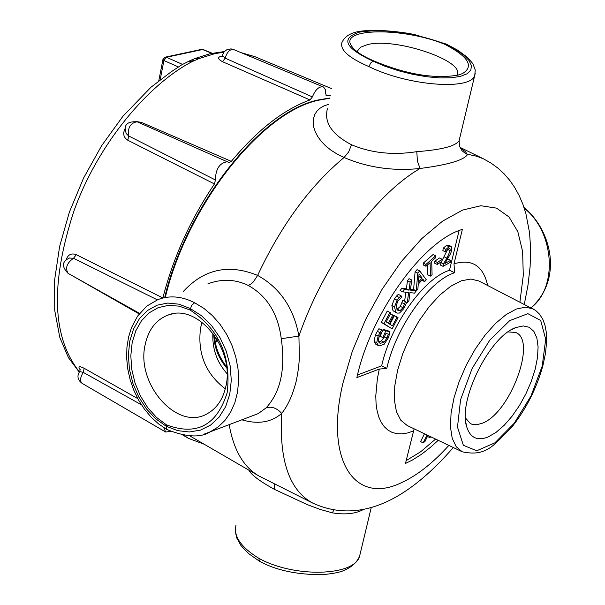 <?xml version="1.0" encoding="UTF-8"?>
<svg xmlns="http://www.w3.org/2000/svg" width="605" height="605" viewBox="0 0 605 605"><rect width="100%" height="100%" fill="white"/><g stroke="black" fill="none" stroke-linecap="round" stroke-linejoin="round"><path stroke-width="0.91" d="M79.406 371.886C52.09 337.446 50.215 283.972 73.78 211.463C97.586 144.27 148.217 84.292 192.193 61.597L199.151 58.541L214.987 53.618L223.805 52.196M204.104 444.191L188.639 438.443L183.807 435.267M137.781 398.619L84.148 368.271C79.043 365.775 77.735 366.297 80.215 369.829M71.564 275.313L139.18 313.927M125.341 128.056C122.558 133.35 123.39 137.418 127.844 140.269L214.45 183.958C190.363 219.691 173.166 257.692 162.866 297.955L76.328 254.69C71.193 252.792 67.707 254.713 65.885 260.452M137.101 121.779L228.909 162.495L231.322 161.369L141.464 122.391L136.601 121.575M231.322 161.369C257.488 129.939 283.707 109.46 309.972 99.946L312.392 96.921L225.158 58.148L222.398 55.282M222.164 56C217.263 57.021 217.399 58.927 222.549 61.71L309.972 99.946M222.39 55.312L224.145 51.765L227.094 49.557L230.981 48.884L233.553 49.504L323.607 87.075L325.452 89.805L325.702 93.646L326.45 95.681L326.987 95.741L326.034 95.348M326.987 95.741L330.33 95.371M241.887 52.975L254.856 56.658M323.221 86.886C319.039 86.228 315.424 89.578 312.392 96.921M227.699 161.701C219.698 162.707 215.607 168.803 215.418 179.987L128.593 135.913L126.264 133.622M214.45 183.958L215.418 179.987M163.721 427.606L165.694 432.03L170.671 431.335M69.53 258.017L73.507 258.29L157.315 299.838M165.694 432.03L82.121 383.373C77.606 379.97 76.782 376.03 79.641 371.546L83.278 372.393L141.419 404.783M191.52 60.008L195.158 58.496L199.151 58.541M192.193 61.597L188.057 61.619L181.508 64.977L171.139 71.844L151.008 87.203L122.974 116.213L101.625 145.714L83.581 178.052L69.363 212.158L59.6 246.537L54.654 279.729L54.73 310.41L59.789 337.393L68.433 357.646L79.255 372.128M165.354 57.127L201.336 49.428L203.197 49.565L201.51 49.391M160.196 79.656L163.917 60.538L166.42 57.271L165.173 57.165L162.927 59.494L163.917 60.538L178.248 66.875M217.369 339.768L215.13 341.636M215.304 342.642L217.868 340.638M329.748 98.018L318.041 99.991C260.831 111.774 186.287 205.919 164.719 297.441M229.174 424.642C233.606 449.878 243.475 466.969 258.781 475.901L312.793 503.11C351.808 520.95 398.589 510.491 453.296 447.526M328.341 104.423L323.743 106.026L319.901 108.303L316.899 111.176L314.751 114.595L313.496 118.474L313.163 122.702L313.768 127.224L315.334 131.935L317.837 136.692L321.285 141.381L325.694 145.934L331.003 150.199L337.136 154.071L344.086 157.504C310.017 185.856 281.196 225.158 257.632 275.411C228.728 263.606 203.923 269.006 183.217 291.602M446.354 44.12L444.622 44.248C468.482 56.613 474.403 66.406 462.379 73.644L457.887 75.156C434.065 79.081 406.084 74.347 373.928 60.954L373.035 61.165C344.767 47.969 340.275 38.281 359.567 32.103C384.606 28.503 413.23 32.481 445.454 44.052L455.648 49.428L463.634 54.987L469.004 60.47L471.446 65.597L470.826 70.104L467.113 73.765L460.473 76.381L451.209 77.795L439.767 77.932L426.752 76.759L412.829 74.347L398.74 70.808L385.234 66.338L373.035 61.165L370.623 63.064L368.997 66.633C407.536 85.819 470.985 90.758 474.751 75.375L475.227 73.432M357.752 50.623L357.495 51.992L358.289 49.519L360.89 47.092L367.311 44.672C394.883 37.124 465.668 60.916 457.115 75.088L456.979 75.375M373.928 60.954C362.168 55.91 354.689 50.888 351.49 45.882C338.694 27.815 402.938 27.149 444.622 44.248M204.172 434.103L210.169 431.849L218.065 427.032L224.931 420.452L230.573 412.285L234.823 402.764L237.531 392.161L238.62 380.795L238.045 368.99L235.814 357.094L232.01 345.478L226.724 334.474L220.129 324.424L212.423 315.621L203.832 308.323L194.621 302.742L191.664 305.366L190.03 309.979C219.176 329.173 231.541 356.784 227.14 392.804C216.824 425.474 196.58 436.144 166.413 424.831L166.133 426.207L155.689 418.758L146.395 408.814L138.689 396.865L132.949 383.487L129.447 369.337L128.351 355.097L129.72 341.447L133.501 329.06L139.521 318.555L147.514 310.456L157.081 305.2L167.767 303.06L179.042 304.194L190.325 308.558L201.548 315.742L211.621 325.611L220.016 337.666L226.293 351.271L230.119 365.723L231.299 380.273L229.779 394.15L225.657 406.643L219.154 417.125L210.623 425.065L200.52 430.094L189.357 431.978L177.696 430.654L166.133 426.207L166.95 429.55M225.287 388.841C205.473 373.603 197.253 353.222 200.618 327.698L202.093 322.231M225.763 386.807C222.806 399.64 216.552 408.655 206.986 413.85C177.31 431.297 135.611 383.91 145.208 344.472C148.528 329.438 156.166 319.621 168.129 315.046C197.601 302.742 235.353 349.304 225.763 386.807M166.413 424.831L156.491 417.382L147.696 407.626L140.443 396.018L135.059 383.116L131.792 369.519L130.809 355.861L132.147 342.778L135.754 330.882L141.487 320.748L149.087 312.868L158.192 307.65L168.387 305.359L179.178 306.145L190.03 309.979M488.394 436.848C477.489 441.242 470.274 437.937 466.742 426.941C457.592 400.881 489.77 335.994 516.05 327.502L523.348 325.944L529.33 327.305L533.905 331.427L536.869 338.059L538.087 346.846L537.527 357.343L535.228 369.035L531.311 381.354L525.972 393.704L519.461 405.516L512.08 416.21L504.192 425.277L496.168 432.28L488.394 436.848M465.442 417.957L470.403 423.568L471.824 424.203L476.687 424.748L482.268 423.25C510.219 413.245 537.369 339.829 515.581 332.455L508.117 331.911M213.815 334.346C214.011 346.695 218.292 357.895 226.648 367.953M360.262 553.409L359.635 556.063C354.674 576.331 294.204 578.032 258.827 558.309L259.416 561.19M258.827 558.309C240.866 547.154 233.265 536.083 236.026 525.087L236.026 525.087M524.285 208.271C554.513 231.836 558.067 287.549 531.008 307.794M446.286 44.089L415.703 34.901C403.618 31.732 373.383 29.153 364.951 30.764C352.639 31.536 344.956 35.498 341.893 42.652C339.904 49.965 348.941 57.959 368.997 66.633M194.621 302.742C181.863 296.223 169.657 295.164 157.996 299.566L157.671 299.694M418.773 277.544L419.446 276.81L418.894 276.046M357.495 374.994L381.649 365.828C390.853 324.416 423.961 278.126 449.47 270.291L459.104 230.581M454.612 272.749C429.142 280.629 396.025 326.98 386.784 368.422L379.297 369.065L356.867 377.596C370.948 313.012 423.122 240.578 462.364 229.408L453.992 263.833L454.612 272.749L449.47 270.291M386.784 368.422L381.649 365.828M438.194 440.311L431.115 446.785L421.67 454.189L412.33 460.087L405.471 463.46L414.13 428.824M406.152 460.647L420.777 451.685L435.592 439.071M248.821 470.123C251.075 474.698 259.568 481.088 274.284 489.301L306.985 504.494L319.871 509.342L332.372 512.851C345.44 514.991 355.967 513.774 363.968 509.198M332.372 512.851L333.854 509.962M274.436 483.841L274.284 489.301M207.931 283.805C221.982 278.633 235.428 279.185 248.277 285.469C267.017 295.936 278.013 313.685 281.264 338.709C285.62 369.163 280.538 392.244 266.026 407.944L258.191 413.616L253.737 415.31M241.864 419.825C257.957 424.574 271.244 422.441 281.711 413.404C288.184 405.221 293.123 394.036 296.541 379.849L298.598 367.719L299.362 358.281L298.923 336.077C293.75 308.043 279.986 287.821 257.632 275.411L253.366 281.907L251.188 283.896L248.277 285.469M266.026 407.944C271.501 406.114 276.727 407.936 281.711 413.404C279.056 460.594 289.417 490.496 312.793 503.11M281.264 338.709L298.923 336.077C323.645 264.559 374.533 194.931 420.029 168.485C447.866 164.878 463.695 160.249 467.514 154.593L465.411 151.621L460.624 148.233M446.369 44.127L457.872 50.268L467.62 57.498L472.883 63.691L475.258 69.998L474.751 75.368L459.089 140.753C455.505 146.183 441.408 149.821 416.8 151.666C393.144 155.402 371.379 153.095 351.497 144.746C331.903 134.499 323.872 122.49 327.403 108.711M351.497 144.746L348.639 151.968L344.086 157.504C367.742 167.608 393.053 171.268 420.029 168.485L417.412 161.066L416.8 151.666M459.55 146.138L461.955 150.645L465.941 153.889L476.99 156.324L483.516 158.85L460.11 147.393M427.939 435.418L425.02 441.408L423.137 442.898L420.588 441.582L424.483 433.762M443.057 266.336L443.442 263.863L446.936 258.131L450.241 250.651L449.999 248.768L448.676 248.844L445.537 251.922L445.93 249.426L449.107 246.749L451.126 246.394L451.859 249.661L450.695 253.48L444.849 263.515L450.612 260.369L450.294 262.381L443.057 266.336L440.395 265.058L441.393 261.617M441.952 260.717L447.518 249.706M445.537 251.922L442.868 250.651L443.253 248.156L446.437 245.486L448.464 245.131L451.126 246.394M447.42 259.394L447.95 259.106L450.612 260.369M437.347 264.491L434.677 263.213L434.821 261.209L439.396 257.964L442.066 259.243L441.915 261.247L437.347 264.491L437.491 262.487L442.066 259.243M430.465 276.107L430.072 262.653L425.965 266.268L425.912 264.453L435.744 255.824L435.789 257.632L431.698 261.231L432.083 274.678L430.465 276.107L427.803 274.821L427.501 264.914M425.965 266.268L423.288 264.982L423.228 263.167L433.067 254.546L435.744 255.824M378.48 345.599L375.811 344.26L374.056 341.386L375.463 334.678L378.904 328.742L383.131 330.398L381.218 332.795L378.48 338.445L378.45 341.56L379.683 343.058L380.432 343.315L384.092 342.196L387.018 337.938L388.334 334.051L385.846 333.536L384.009 337.847L382.882 337.62L385.756 330.859L389.96 331.737L389.34 334.588L388.16 338.066L384.175 344.222L379.373 345.894L378.48 345.599L376.726 342.717L378.14 336.017L381.573 330.073L383.131 330.398M378.654 342.052L381.43 340.865L383.789 337.802M382.882 337.62L380.212 336.289L382.284 331.419M382.791 330.232L383.086 329.536L387.298 330.413L389.96 331.737M392.131 328.855L381.309 322.352L387.245 311.068L389.923 312.384L390.883 313.012L386.217 321.898L388.448 323.32L392.796 315.054L393.757 315.674L389.416 323.94L392.426 325.861L397.077 317.012L398.03 317.633L392.131 328.855L383.986 323.683L389.923 312.384M389.907 324.257L394.407 315.697L397.077 317.012M396.933 313.095L393.016 310.72L391.874 305.517L394.445 298.893L396.487 296.132L398.279 294.363L400.956 295.671L401.992 296.987L397.848 301.146L396.162 305.737L397.167 309.7L398.181 310.569L400.094 310.584L403.043 307.718L405.494 301.449L406.507 302.734L403.762 308.671L399.512 313.035L396.933 313.095L395.693 312.036L394.551 306.833L397.122 300.209L400.956 295.671M396.956 309.412L400.374 306.402L402.824 300.14L405.494 301.449M404.654 301.033L405.826 292.223M402.786 291.86L400.109 290.551L401.864 288.222L406.409 288.835L407.422 280.856L409.071 278.671L411.755 279.971L410.394 290.113L416.278 290.839L414.531 293.16L409.94 292.555L408.904 300.647L407.256 302.833L408.632 292.555L402.786 291.86L404.548 289.523L409.086 290.135L410.107 282.157L411.755 279.971M410.523 289.16L413.608 289.545L415.09 271.819L417.072 269.664L419.749 270.949L426.306 279.775L424.627 281.62L422.842 279.117L418.259 284.153L417.873 289.046L416.255 290.823L417.775 273.112L419.749 270.949M424.627 281.62L421.867 280.191M440.78 262.593L443.442 263.863M443.253 248.156L445.93 249.426M434.821 261.209L437.491 262.487M423.228 263.167L425.912 264.453M377.21 331.275L379.88 332.606M378.904 328.742L381.573 330.073M381.43 340.865L384.092 342.196M383.086 329.536L385.756 330.859M381.309 322.352L383.986 323.683M390.429 313.882L392.796 315.054M396.487 296.132L399.164 297.441M402.106 302.742L404.783 304.05M402.718 300.307L405.395 301.608M406.167 302.296L407.256 302.833M401.864 288.222L404.548 289.523M406.409 288.835L409.086 290.135M407.422 280.856L410.107 282.157M416.255 290.823L413.586 289.523L416.278 290.839M415.09 271.819L417.775 273.112M419.068 273.891L422.124 278.096L418.41 282.172L419.068 273.891M419.446 276.81L422.124 278.096M430.836 436.802L429.784 437.634L429.868 436.334M427.448 436.432L429.784 437.634M423.137 442.898L427.07 435.003M216.295 338.013L214.805 339.352M126.339 133.758C123.201 125.227 126.778 121.234 137.085 121.771C130.4 122.981 127.572 127.693 128.593 135.913L127.844 140.269M140.504 123.276L141.464 122.391M69.643 257.98C61.929 261.33 61.415 266.465 68.108 273.384C65.022 268.015 66.815 262.986 73.507 258.29L76.328 254.69M82.106 383.366C79.762 381.037 80.147 377.376 83.278 372.393L84.148 368.271M233.538 49.497C229.847 49.134 227.056 52.015 225.158 58.148L222.549 61.71M195.075 60.243L191.082 60.197L188.518 61.4M182.574 64.402L166.42 57.271L202.569 49.534L211.81 53.308M165.362 297.237C187.074 205.813 261.489 111.986 318.593 100.203L329.687 98.282M190.59 436.349L258.781 475.901M226.996 373.618C216.817 362.024 212.113 348.525 212.892 333.121M542.193 366.176L530.971 396.048L514.167 423.296L494.89 442.822L476.763 450.77L463.354 445.295L457.493 427.122L460.579 399.663L472.119 368.498L489.755 340.176L509.743 320.612L527.923 313.685L540.696 320.469L545.702 339.261L542.193 366.176M533.126 308.89L525.435 307.166L516.315 309.057L506.211 314.524L495.624 323.335L485.104 335.079L475.197 349.153L466.425 364.838L459.248 381.316L454.037 397.727L451.065 413.2L450.453 426.964L452.215 438.315L456.223 446.717L462.258 451.806C487.207 457.161 493.952 444.282 510.915 428.242C525.798 409.744 536.469 388.841 542.919 365.556L545.483 353.373L546.602 341.999L546.202 331.729L544.992 325.331L542.866 319.44L539.607 314.199L535.523 310.342L478.827 280.939L470.75 279.049L461.244 280.818L450.77 286.226L439.858 295.028L429.051 306.826L418.925 321.013L410.016 336.864L402.786 353.554L397.621 370.2L394.77 385.937L394.369 399.958L396.411 411.566L400.752 420.203L407.142 425.489L462.258 451.806M448.857 445.401C432.681 463.332 416.633 475.87 400.714 483.017C354.432 505.137 324.439 460.042 343.012 382.874L352.299 351.331L365.609 319.493L382.231 289.054L401.281 261.632L421.73 238.635L442.505 221.196L462.53 210.101L480.824 205.738L496.554 208.135L509.055 216.991L517.835 231.715L522.614 251.476L523.287 275.305L519.922 302.092M487.675 285.499C483.214 265.776 471.991 258.554 453.992 263.833M379.297 369.065L377.391 378.488L375.773 395.957L376.076 403.785L377.104 410.855L378.851 417.102L381.279 422.434L384.349 426.805L388.017 430.155L392.237 432.462L396.94 433.702L402.075 433.868L407.566 432.968L413.351 431.025M444.274 256.86L446.936 258.131M447.768 249.479L450.241 250.651M449.621 248.595L449.999 248.768M446.437 245.486L449.107 246.749M374.056 341.386L376.726 342.717M375.463 334.678L378.14 336.017M379.085 342.642L380.432 343.315M384.5 336.683L387.018 337.938M393.016 310.72L395.693 312.036M391.874 305.517L394.551 306.833M394.445 298.893L397.122 300.209M397.424 309.268L400.094 310.584M400.374 306.402L403.043 307.718M182.899 435.108L188.639 438.443M241.244 52.711L254.773 56.628L331.79 88.708M68.108 273.384L139.604 313.39M80.2 369.534L79.731 371.417M222.542 56.265L221.906 56.401L222.338 55.547M195.612 58.314L210.154 53.686L224.342 51.546M212.158 53.232L203.197 49.565M158.79 80.752L162.911 59.577M352.541 47.371L351.49 45.882M171.88 314.018L168.129 315.046M465.789 422.199L466.742 426.941M511.701 329.619L516.05 327.502M226.497 366.607C219.078 357.154 215.085 346.733 214.533 335.359M259.439 561.198C275.804 570.265 296.805 574.758 322.442 574.667C333.484 573.623 340.759 572.148 344.275 570.25C351.853 567.014 356.958 562.332 359.582 556.199M259.363 561.153L248.768 553.711L240.956 545.551L236.615 537.709L235.254 530.85L235.481 527.439M523.968 207.303C551.805 230.573 563.051 278.95 531.077 307.832M166.965 429.558C186.227 437.203 200.633 437.967 210.169 431.857M166.897 429.527L158.752 424.06L151.205 417.216L144.429 409.154L138.575 400.064L133.773 390.18L130.136 379.721L127.746 368.937L126.657 358.092L126.921 347.429L128.54 337.212L131.482 327.66L137.592 316.105L146.728 306.138L157.996 299.566M359.627 556.071L371.281 507.406M210.124 431.872L258.191 413.616M258.161 413.631L253.82 415.28M460.995 148.717L459.558 146.16L459.089 140.738M524.301 304.345L527.976 285.25L530.116 266.676L530.63 248.753L529.564 232.759L525.874 213.542L522.917 204.361L519.135 195.506L514.5 187.142L509.728 180.305L504.207 173.938L497.968 168.16L491.041 163.093L483.516 158.85"/></g></svg>
